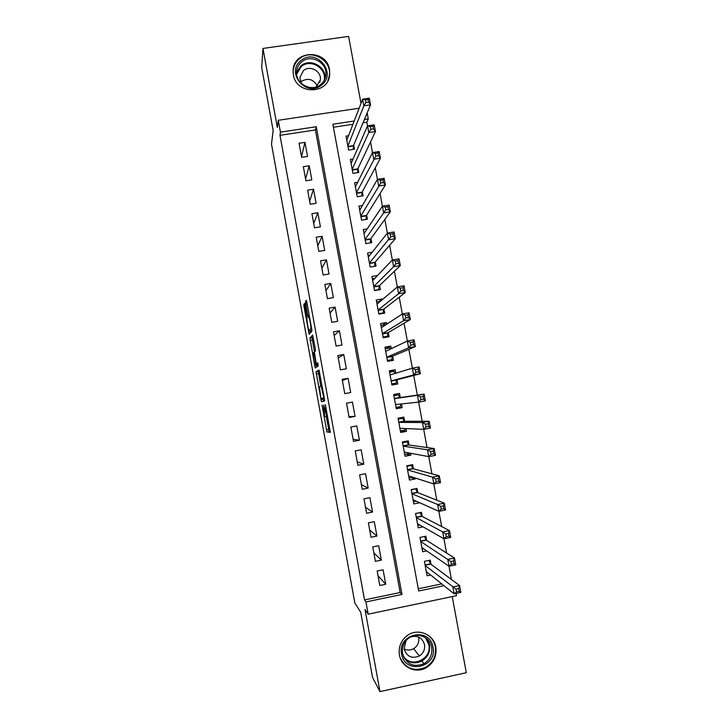 <?xml version="1.0" encoding="UTF-8"?>
<svg xmlns="http://www.w3.org/2000/svg" width="728" height="728" viewBox="0 0 728 728"><rect width="100%" height="100%" fill="white"/><g stroke="black" fill="none" stroke-linecap="round" stroke-linejoin="round"><path stroke-width="1.09" d="M322.067 405.241L326.927 431.931L330.321 432.405L325.371 404.677L326.763 416.543L323.66 404.941L324.633 416.416L322.067 405.241M293.366 74.784C296.078 94.831 328.437 94.749 329.675 74.802L329.493 69.579C326.717 49.095 293.384 49.859 293.102 70.516L293.366 74.784M399.426 654.991C401.246 666.985 415.497 673.91 425.907 667.904C433.633 663.135 436.936 656.228 435.817 647.174C433.852 633.76 416.598 627.336 406.361 636.263C400.673 641.241 398.362 647.483 399.426 654.991M305.032 305.36L304.504 303.421L303.831 304.613L304.095 306.998L309.173 334.325L311.903 331.131L311.648 328.701L306.834 302.229L306.288 300.245L305.432 301.765L307.716 315.342L308.19 317.272L308.909 316.862C309.664 318.218 311.356 328.355 310.865 328.583L308.945 330.639C308.226 329.338 306.57 319.492 307.016 319.183L305.032 305.36M279.98 135.308L364.519 599.918L400.163 592.519L315.406 129.957L279.98 135.308L280.435 132.132L278.278 120.284L359.141 108.217M456.092 593.402L456.511 595.695L368.177 614.168L365.028 609.5L379.961 691.6L372.563 677.468L360.688 612.148L354.855 603.048L271.499 144.126L273.137 130.467L261.698 67.531L262.954 48.439L277.332 127.455L278.278 120.284M368.177 614.168L365.947 601.929L401.974 594.448L316.261 126.736L280.435 132.132M364.519 599.918L365.947 601.929M316.043 371.799L321.421 401.638L324.606 400.973L324.37 398.671L319.028 370.015L316.043 371.799L318.245 371.398L320.766 386.24M314.805 365.957L309.928 338.165L312.612 335.053L315.242 348.466L315.488 350.86L314.332 351.915L315.925 361.652L316.48 363.745L317.772 362.881L318.291 365.975L315.351 368.004L314.805 365.957L317.008 365.565L316.789 364.355M361.006 103.385L348.612 36.4L262.954 48.439M379.961 691.6L466.302 672.727L452.224 596.596M348.521 135.717L346.055 136.1L348.63 150.077L354.472 149.176L353.717 145.1M353.071 158.977L350.35 159.396L352.925 173.401L358.767 172.481L358.021 168.405M357.685 182.264L354.654 182.737L357.23 196.76L363.072 195.832L362.326 191.746M362.38 205.569L358.959 206.115L361.543 220.165L367.385 219.219L366.63 215.124M367.203 228.892L363.272 229.538L365.865 243.607L371.708 242.633L370.952 238.538M372.208 252.216L367.594 252.989L370.188 267.076L376.039 266.093L375.275 261.989M377.514 275.53L371.917 276.476L374.52 290.59L380.371 289.589L379.606 285.476M382.236 299.718L382.109 298.999L379.051 301.601M382.109 298.999L376.258 300.009L378.86 314.141L384.712 313.131L383.947 309.009M386.75 324.178L386.45 322.55L382.673 325.07M386.45 322.55L380.598 323.578L383.201 337.737L389.061 336.7L388.297 332.569M391.264 348.676L390.8 346.137L385.603 348.703M390.8 346.137L384.948 347.183L387.56 361.361L393.411 360.305L392.647 356.174M395.795 373.218L395.158 369.76L389.453 371.635M395.158 369.76L389.298 370.825L391.919 385.03L397.77 383.956L397.015 379.816M401.465 403.949L402.147 407.644L396.178 408.144M400.282 397.57L399.517 393.429L393.666 394.503L396.287 408.726L402.147 407.644M406.006 428.583L406.515 431.367L400.391 431.003M404.659 421.284L403.894 417.126L398.034 418.227L400.655 432.468L406.515 431.367M410.556 453.253L410.901 455.127L406.206 454.208M409.036 445.026L408.272 440.868L402.411 441.978L405.041 456.256L410.901 455.127M415.115 477.968L415.288 478.933L411.356 477.65M413.422 468.814L412.658 464.646L406.797 465.774L409.427 480.07L415.288 478.933M419.683 502.73L416.17 501.192M417.817 492.638L417.053 488.461L411.184 489.607L413.822 503.931L419.692 502.775M422.222 516.498L421.448 512.321L415.588 513.486L418.227 527.827L423.077 526.854M426.626 540.394L425.853 536.217L419.992 537.391L422.631 551.76L426.745 550.923M377.159 570.998L379.798 585.467L385.74 584.247L383.092 569.778L377.159 570.998M372.763 546.901L375.393 561.352L381.336 560.15L378.687 545.709L372.763 546.901M368.368 522.85L370.998 537.273L376.931 536.09L374.301 521.676L368.368 522.85M363.982 498.835L366.612 513.24L372.545 512.066L369.915 497.679L363.982 498.835M359.605 474.856L362.235 489.243L368.159 488.088L365.529 473.719L359.605 474.856M355.237 450.923L357.858 465.283L363.782 464.146L361.161 449.804L355.237 450.923M350.869 427.027L353.49 441.359L359.414 440.24L356.793 425.916L350.869 427.027M346.519 403.166L349.131 417.481L355.055 416.38L352.443 402.074L346.519 403.166M342.169 379.343L344.772 393.63L350.696 392.556L348.084 378.278L342.169 379.343M337.828 355.564L340.431 369.833L346.346 368.768L343.743 354.509L337.828 355.564M333.488 331.822L336.09 346.064L342.005 345.017L339.412 330.785L333.488 331.822M329.165 308.117L331.759 322.331L337.674 321.303L335.08 307.098L329.165 308.117M324.843 284.448L327.436 298.644L333.351 297.634L330.758 283.447L324.843 284.448M320.529 260.824L323.114 274.993L329.029 274.001L326.435 259.841L320.529 260.824M316.225 237.228L318.8 251.378L324.715 250.405L322.131 236.263L316.225 237.228M311.921 213.677L314.496 227.809L320.411 226.845L317.827 212.731L311.921 213.677M307.626 190.163L310.201 204.268L316.107 203.33L313.531 189.234L307.626 190.163M303.339 166.685L305.915 180.772L311.821 179.843L309.245 165.775L303.339 166.685M307.534 156.402L304.968 142.351L299.062 143.252L301.629 157.312L307.534 156.402M451.46 579.497L449.012 566.248M446.564 553.007L442.697 531.922L416.352 517.663M441.669 526.572L438.848 511.338M436.791 500.172L433.788 483.956M431.913 473.828L427.5 449.804L403.175 446.146M427.045 447.529L422.449 422.54L398.798 422.377M422.185 421.275L418.646 402.12M417.344 395.077L413.713 375.448M412.357 368.159L408.872 349.331M386.796 357.221L408.626 347.802L404.049 323.25M402.338 313.977L399.235 297.224M397.333 286.959L394.421 271.235M392.346 259.996L389.626 245.3M387.369 233.078L384.839 219.401M382.391 206.215L380.052 193.557M377.432 179.397L375.275 167.758M372.481 152.634L370.516 141.996M367.54 125.917L366.848 122.186L363.054 122.759M352.934 124.288L333.424 127.236M418.281 588.77L441.75 583.902M431.04 564.337L430.266 560.141L424.406 561.343L427.054 575.73L430.612 575.002M367.158 112.94L368.259 118.91L364.419 119.483M366.848 122.186L368.259 118.91M354.199 121.021L332.878 124.233L418.682 590.972L444.016 585.712M400.163 592.519L401.974 594.448M315.406 129.957L316.261 126.736M385.74 584.247L378.023 575.712M381.336 560.15L373.855 552.889M376.931 536.09L369.688 530.093M372.545 512.066L365.538 507.325M368.159 488.088L361.388 484.602M363.782 464.146L357.239 461.916M359.414 440.24L353.107 439.257M355.055 416.38L348.976 416.634M348.084 378.278L342.378 380.517M343.743 354.509L338.265 357.985M339.412 330.785L334.161 335.49M335.08 307.098L330.057 313.022M330.758 283.447L325.962 290.599M326.435 259.841L321.876 268.204M322.131 236.263L317.79 245.846M317.827 212.731L313.713 223.514M313.531 189.234L309.646 201.228M309.245 165.775L305.587 178.97M304.968 142.351L301.529 156.748M326.253 416.425L329.129 431.522L330.33 431.722M319.264 370.77L318.245 371.398M322.95 398.28L323.605 401.21M320.72 397.133L321.112 398.616L323.833 397.87L321.221 386.049L319.401 386.823L320.72 397.133M324.242 397.961L321.112 398.616M314.496 351.761L312.376 340.103L310.183 340.486M313.095 336.691L312.13 337.783L312.376 340.103M313.167 352.98C312.676 353.089 314.369 363.099 315.106 364.437L315.943 364.137L315.697 361.825L313.877 352.461L313.167 352.98M317.463 364.237L315.288 364.619M318.036 363.845L317.499 364.228M317.008 365.565L317.244 366.703M311.284 330.43L309.127 330.803M311.83 329.82L311.347 330.421M310.638 330.539L310.956 332.286M307.871 315.315L308.235 317.344M426.526 572.872L427.664 572.636M426.28 571.535L454.145 593.811L452.871 586.923L459.586 585.521L430.703 564.082L428.919 560.423M458.686 588.561L459.586 585.521L460.86 592.41L454.145 593.811L456.502 591.882L459.195 591.327L458.686 588.561L455.983 589.125L456.502 591.882M455.983 589.125L425.17 565.538M459.195 591.327L460.86 592.41M433.033 647.301C437.619 667.731 404.659 674.911 401.601 654.053C397.088 633.515 430.039 626.544 433.033 647.301M402.593 653.544C406.297 664.3 413.431 667.694 423.996 663.727C430.002 659.886 432.559 654.408 431.668 647.301C430.111 636.7 416.571 631.513 408.344 638.401C403.649 642.378 401.729 647.429 402.593 653.544M418.564 637.018L418.7 637.655C419.301 642.378 417.626 646.055 413.677 648.675C410.51 650.413 407.334 650.514 404.131 648.976M405.987 640.676L404.14 649.003C406.806 656.638 411.875 658.976 419.346 656.028C423.423 653.316 425.143 649.513 424.524 644.635C422.195 637.491 417.453 634.98 410.319 637.1M400.245 658.021C405.896 668.723 414.332 671.835 425.543 667.358C433.196 662.635 436.463 655.773 435.353 646.801C434.37 641.869 431.886 637.956 427.909 635.062M404.477 658.385L405.56 658.676M427.409 640.531L427.354 639.23M321.594 85.021C306.57 98.098 284.985 72.336 301.074 60.506C316.143 47.538 337.565 73.182 321.594 85.021M301.765 61.807C298.653 64.373 296.933 67.695 296.596 71.744C295.25 83.884 311.666 92.511 320.748 84.475C323.669 82.055 325.361 78.952 325.826 75.166C327.736 62.89 311.102 53.617 301.765 61.807M300.637 82.1L301.483 81.345C308.208 77.614 313.477 79.17 317.299 86.013M316.143 86.932L320.356 79.862C321.639 71.262 310.001 64.838 303.485 70.561L299.863 77.468L301.319 83.456M327.891 80.753L329.402 75.375C331.859 60.115 311.184 48.512 299.554 58.686C295.659 61.907 293.511 66.057 293.12 71.126L293.093 72.554M422.149 549.121L423.669 548.812M421.867 547.565L449.049 566.275L447.775 559.395L454.49 558.021L426.299 540.185L424.451 536.5M453.571 560.96L454.49 558.021L455.764 564.892L449.049 566.275L451.387 564.264L454.081 563.718L453.571 560.96L450.878 561.506L451.387 564.264M450.878 561.506L420.757 541.587M454.081 563.718L455.764 564.892M417.781 525.407L419.829 524.997M415.597 513.568L419.901 512.63M445.773 533.942L446.282 536.7L448.976 536.154L448.466 533.406L445.773 533.942L442.697 531.922L449.404 530.575L421.894 516.334L420.029 512.685M448.466 533.406L449.404 530.575L450.678 537.428L443.962 538.784L417.453 523.641M446.282 536.7L443.962 538.784M448.976 536.154L450.678 537.428M413.422 501.729L416.234 501.183M411.238 489.908L415.133 488.843M413.058 499.754L438.884 511.347L437.619 504.504L444.326 503.175L417.499 492.51L415.67 489.043M443.37 505.905L444.326 503.175L445.6 510.019L438.884 511.347L441.186 509.181L443.88 508.654L443.37 505.905L440.677 506.433L441.186 509.181M440.677 506.433L437.619 504.504L411.957 493.784M443.88 508.654L445.6 510.019M409.063 478.096L413.076 477.313M406.888 466.293L411.311 465.438L410.128 465.137M408.663 475.903L433.824 483.965L432.559 477.131L439.266 475.821L413.113 468.732L411.311 465.438M438.283 478.451L439.266 475.821L440.531 482.655L433.824 483.965L436.108 481.718L438.793 481.199L438.283 478.451L435.599 478.979L436.108 481.718M435.599 478.979L432.559 477.131L407.562 469.942M438.793 481.199L440.531 482.655M404.713 454.5L409.145 453.653L409.282 453.016M402.548 442.715L406.97 441.869L404.541 441.578M430.521 451.569L431.031 454.308L433.724 453.79L433.215 451.051L430.521 451.569L427.5 449.804L434.207 448.53L408.736 444.99L406.97 441.869M433.215 451.051L434.207 448.53L435.471 455.346L428.765 456.629L404.313 452.097M431.031 454.308L428.765 456.629M433.724 453.79L435.471 455.346M400.373 430.931L404.795 430.102L405.114 428.546M398.207 419.164L402.63 418.345L398.07 418.427M425.461 424.215L425.962 426.945L428.656 426.435L428.146 423.705L425.461 424.215L422.449 422.54L429.156 421.275L404.368 421.284L402.63 418.345M428.146 423.705L429.156 421.275L430.421 428.082L423.714 429.347L399.89 428.319M425.962 426.945L423.714 429.347M428.656 426.435L430.421 428.082M396.041 407.407L400.464 406.588L400.937 404.004M393.875 395.659L398.298 394.849L393.866 395.586M395.522 404.577L418.673 402.12L417.417 395.313L424.115 394.085L400 397.615L398.298 394.849M423.095 396.405L424.115 394.085L425.38 400.873L418.673 402.12L420.911 399.636L423.596 399.135L423.095 396.405L420.402 396.906L420.911 399.636M420.402 396.906L417.417 395.313L394.43 398.653M423.596 399.135L425.38 400.873M391.764 384.175L396.132 383.119L396.733 379.889L420.347 373.719L413.65 374.938L412.394 368.15L390.062 374.966M391.719 383.929L396.132 383.119M389.553 372.199L393.975 371.398L395.204 373.391M415.36 369.651L412.394 368.15L419.091 366.939L420.347 373.719L418.545 371.89L418.045 369.16L415.36 369.651L415.861 372.372L418.545 371.89M391.154 380.881L413.65 374.938L415.861 372.372M419.091 366.939L418.045 369.16M387.687 361.334L391.81 359.687L392.383 356.292L415.324 346.61L408.626 347.802L410.82 345.163L413.513 344.681L413.004 341.969L410.319 342.442L410.82 345.163M387.396 360.478L391.81 359.687M385.239 348.767L389.653 347.975L390.372 349.094M385.785 351.278L407.371 341.032L414.068 339.839L415.324 346.61L413.513 344.681M407.371 341.032L410.319 342.442M414.068 339.839L413.004 341.969M385.74 337.282L387.496 336.281L388.033 332.723L410.31 319.546L403.612 320.72L402.366 313.959L381.354 327.7M383.083 337.064L387.496 336.281M380.926 325.371L385.576 324.943M405.296 315.288L402.366 313.959L409.054 312.794L410.31 319.546L408.481 317.535L407.98 314.824L405.296 315.288L405.796 318L408.481 317.535M382.446 333.606L403.612 320.72L405.796 318M409.054 312.794L407.98 314.824M382.373 313.531L383.192 312.922L383.692 309.2L405.305 292.538L398.616 293.693L397.361 286.941L377.013 304.131M378.778 313.686L383.192 312.922M376.622 302.02L380.253 301.392M400.273 288.188L397.361 286.941L404.058 285.795L405.305 292.538L403.467 290.436L402.957 287.724L400.273 288.188L400.773 290.891L403.467 290.436M378.096 310.019L398.616 293.693L400.773 290.891M404.058 285.795L402.957 287.724M378.569 289.899L379.361 285.713L400.309 265.584L393.621 266.703L392.374 259.969L372.681 280.599M374.474 290.354L378.888 289.598M372.327 278.697L374.902 278.26M395.268 261.134L392.374 259.969L399.062 258.849L400.309 265.584L398.453 263.381L397.952 260.679L395.268 261.134L395.768 263.836L398.453 263.381M373.764 286.477L393.621 266.703L395.768 263.836M399.062 258.849L397.952 260.679M374.574 266.339L375.038 262.262L395.322 238.666L388.634 239.776L387.396 233.051L368.35 257.093M370.188 267.058L374.601 266.311M368.04 255.419L369.924 255.1M390.272 234.125L387.396 233.051L394.076 231.95L395.322 238.666L393.448 236.382L392.947 233.679L390.272 234.125L390.763 236.828L393.448 236.382M369.433 262.972L390.763 236.828M394.076 231.95L392.947 233.679M363.754 232.168L365.165 231.941M385.276 207.171L385.776 209.864L388.461 209.427L387.96 206.734L385.276 207.171L382.418 206.179L389.107 205.096L390.344 211.812L383.665 212.894L382.418 206.179L364.027 233.633M370.325 242.861L370.725 238.857L390.344 211.812L388.461 209.427M365.11 239.494L385.776 209.864M389.107 205.096L387.96 206.734M359.477 208.963L360.524 208.799M380.298 180.262L380.799 182.956L383.474 182.528L382.983 179.843L380.298 180.262L377.459 179.352L384.138 178.305L385.376 184.994L378.697 186.059L377.459 179.352L359.714 210.21M366.066 219.428L366.411 215.479L385.376 184.994L383.474 182.528M360.788 216.07L380.799 182.956M384.138 178.305L382.983 179.843M355.209 185.795L355.983 185.676M375.32 153.408L375.821 156.092L378.505 155.674L378.005 152.989L375.32 153.408L372.499 152.58L379.188 151.551L380.425 158.231L373.737 159.268L372.499 152.58L355.401 186.832M361.798 196.032L362.107 192.137L380.425 158.231L378.505 155.674M356.483 192.674L375.821 156.092M379.188 151.551L378.005 152.989M350.951 162.662L351.497 162.572M370.361 126.599L370.861 129.284L373.537 128.874L373.045 126.199L370.361 126.599L367.558 125.862L374.238 124.852L375.475 131.522L368.796 132.542L367.558 125.862L351.105 163.482M357.539 172.673L357.812 168.841L375.475 131.522L373.537 128.874M352.179 169.315L368.796 132.542L370.861 129.284M374.238 124.852L373.045 126.199M365.411 99.845L365.902 102.521L368.586 102.12L368.086 99.445L365.411 99.845L362.626 99.19L369.296 98.198L370.534 104.859L363.854 105.851L362.626 99.19L346.81 140.167M353.28 149.358L353.517 145.582L370.534 104.859L368.586 102.12M347.884 145.991L363.854 105.851L365.902 102.521M369.296 98.198L368.086 99.445M326.335 416.407L325.088 416.634M327.591 416.398L326.763 416.543M329.192 431.595L326.981 432.004M328.61 429.402L326.408 429.811M323.114 399.181L320.921 399.581M318.482 373.664L316.28 374.055M322.049 385.895L321.239 386.049M312.13 337.783L309.928 338.165M317.954 363.481L316.48 363.745M318.018 363.773L315.943 364.137M314.314 352.306L313.823 352.388M311.602 328.455L310.865 328.583M309.173 315.088L307.716 315.342M307.152 303.958L305.696 304.213M306.697 301.547L305.432 301.765M310.911 332.023L308.708 332.405M305.296 306.788L304.095 306.998M304.85 304.441L303.831 304.613M430.703 564.082L425.116 565.228M430.512 563.8L425.061 564.91M427.127 639.02L429.493 644.762C430.375 651.788 427.846 657.202 421.903 660.997C415.269 664.173 409.364 663.199 404.186 658.067M403.285 656.083C411.056 668.777 432.241 659.195 428.819 644.626L425.443 637.692M296.569 72.309L301.064 65.775C310.301 57.685 326.745 66.83 324.861 78.979M324.106 80.535C327.2 68.468 310.674 58.276 301.31 66.521L296.633 74.065M426.299 540.185L420.711 541.314M426.108 539.921L420.657 541.022M421.894 516.334L416.316 517.444M421.712 516.079L416.261 517.162M417.499 492.51L411.921 493.602M417.326 492.283L411.875 493.347M413.113 468.732L407.534 469.806M412.94 468.523L407.498 469.569M408.736 444.99L403.157 446.046M408.563 444.799L403.121 445.827M404.368 421.284L398.789 422.322M404.195 421.112L398.753 422.131M397.361 404.386L395.55 404.723M400 397.615L394.43 398.644M399.836 397.461L394.394 398.462M396.633 380.098L391.191 381.081M396.733 379.889L391.154 380.908M391.1 374.647L390.044 374.838M392.283 356.511L386.841 357.484M392.383 356.292L386.805 357.284M387.942 332.969L382.5 333.925M388.033 332.723L382.464 333.706M383.611 309.464L378.169 310.41M383.692 309.2L378.123 310.164M379.279 285.995L373.846 286.923M379.361 285.713L373.801 286.668M374.956 262.562L369.524 263.472M375.038 262.262L369.469 263.199M370.643 239.175L365.21 240.067M370.725 238.857L365.156 239.767M366.339 215.816L360.906 216.698M366.411 215.479L360.851 216.38M362.034 192.492L356.611 193.357M362.107 192.137L356.547 193.029M357.739 169.214L352.316 170.061M357.812 168.841L352.252 169.715M353.453 145.973L348.029 146.801M353.517 145.582L347.957 146.428M425.907 667.904L425.507 667.376M329.129 431.522L326.927 431.931M323.068 401.328L321.421 401.638M322.104 386.177L321.439 386.295M309.473 316.762L308.909 316.862M430.639 564.018L425.106 565.146M419.346 656.028L413.677 648.675M423.996 663.727L421.903 660.997C415.242 664.145 409.318 663.135 404.122 657.957M421.039 661.443L420.547 660.797M324.87 78.961L325.826 75.166M320.356 79.862L319.747 82.428M426.226 540.112L420.693 541.232M421.812 516.252L416.298 517.344M417.417 492.428L411.902 493.511M413.022 468.641L407.516 469.706M408.636 444.899L403.139 445.946M404.249 421.194L398.771 422.222M399.881 397.534L394.403 398.544M390.636 374.793L390.053 374.893"/></g></svg>
